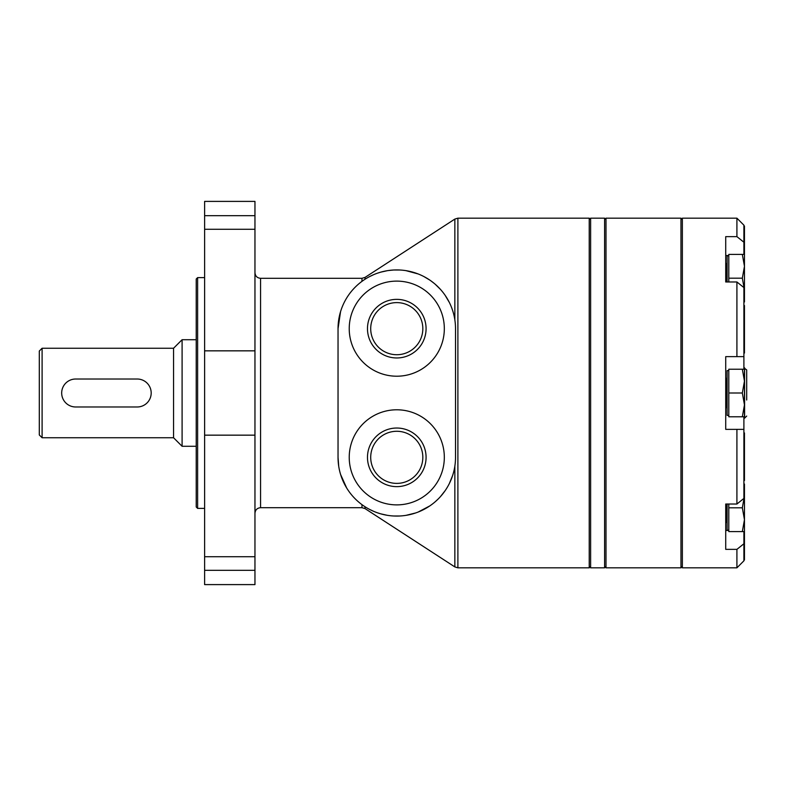 <?xml version="1.0" encoding="UTF-8"?>
<svg xmlns="http://www.w3.org/2000/svg" width="786" height="786" viewBox="0 0 786 786"><rect width="100%" height="100%" fill="white"/><g stroke="black" fill="none" stroke-linecap="round" stroke-linejoin="round"><path stroke-width="1.18" d="M742.338 254.409L744.46 266.297L744.46 254.409L728.799 254.409L728.799 281.978M728.799 255.814L727.119 255.814L727.119 281.978M725.999 281.978L725.999 264.204L727.119 263.084M743.9 301.962L744.46 301.962L744.46 290.073L743.9 295.988M742.338 278.185L744.46 290.073L744.46 266.297L742.338 278.185L728.799 278.185M743.9 232.027L744.46 237.942L744.46 226.054L743.9 226.054M744.46 254.409L744.46 237.942L743.9 243.857M743.9 353.061L744.46 353.061L744.46 341.173L743.9 347.078M743.9 311.482L744.46 317.397L744.46 305.508L743.9 305.508M743.9 335.258L744.46 341.173L744.46 317.397L743.9 323.301M743.9 480.492L744.46 480.492L744.46 468.603L743.9 474.508M743.9 438.912L744.46 444.827L744.46 432.939L743.9 432.939M743.9 462.689L744.46 468.603L744.46 444.827L743.9 450.732M743.9 559.946L744.46 559.946L744.46 548.058L743.9 553.963M743.9 542.144L744.46 548.058L744.46 519.703L742.338 531.591L744.46 531.591M728.799 504.023L728.799 531.591L742.338 531.591M727.119 504.023L727.119 530.186L728.799 530.186M743.9 490.012L744.46 495.927L744.46 484.038L743.9 484.038M742.338 507.815L744.46 519.703L744.46 495.927L742.338 507.815L728.799 507.815M742.338 369.224L744.46 381.112L744.46 369.224L728.799 369.224L728.799 416.776L744.46 416.776L744.46 404.888L742.338 416.776M728.799 370.619L727.119 370.619L727.119 415.381L728.799 415.381M727.119 408.101L725.999 406.981L725.999 379.019L727.119 377.899M742.338 393L744.46 404.888L744.46 381.112L742.338 393L728.799 393M743.9 531.591L743.9 543.765L736.914 549.365L736.914 567.826L682.366 567.826L682.366 218.174L736.914 218.174L736.914 236.635L725.724 236.635L725.724 281.978L736.914 281.978L743.9 287.578L743.9 369.224M736.914 281.978L736.914 356.638L743.9 356.638M736.914 236.635L743.9 242.235L743.9 225.169L736.914 218.174M743.9 543.765L743.9 560.831L736.914 567.826M736.914 356.638L725.724 356.638L725.724 429.362L736.914 429.362L736.914 504.023L743.9 498.422L743.9 429.362L736.914 429.362M736.914 504.023L725.724 504.023L725.724 549.365L736.914 549.365M743.9 416.776L743.9 429.362M743.9 254.409L743.9 242.235M728.799 530.481L725.724 530.481L725.724 522.356M743.9 367.828L746.7 369.921L746.7 399.995M746.7 386.005L746.7 369.921M606.006 218.174L606.006 567.826L680.971 567.826L680.971 218.174L606.006 218.174L604.601 219.579M682.366 219.579L680.971 218.174M604.601 218.174L604.601 567.826L590.62 567.826L590.62 218.174L604.601 218.174M42.1 437.753L42.1 348.247L39.3 351.047L39.3 434.953L42.1 437.753L173.559 437.753L182.097 446.281L196.225 446.281M42.1 348.247L173.559 348.247L173.559 437.753M173.559 348.247L182.097 339.719L182.097 446.281M182.097 339.719L196.225 339.719M137.196 379.019L75.662 379.019A13.981 13.981 0 0 0 61.681 393A13.981 13.981 0 0 0 75.662 406.981L137.196 406.981A13.981 13.981 0 0 0 151.187 393A13.981 13.981 0 0 0 137.196 379.019M254.959 201.393L254.959 584.607L204.615 584.607L204.615 201.393L254.959 201.393M346.655 487.968L340.574 474.42M338.717 466.265L338.039 457.334L338.039 328.666L340.544 311.678M254.959 513.278C255.293 509.878 257.16 508.011 260.559 507.687L260.559 278.313L361.973 278.313L361.973 281.349L362.513 280.956M363.112 280.523L363.741 280.091M363.672 505.86L363.122 505.477M452.638 475.491L449.307 483.626M445.141 490.67L440.415 496.654M438.224 498.953L435.257 501.723M429.745 505.948L418.172 512.04M415.706 512.944L406.057 515.341M399.838 515.999L393.54 515.989M387.164 515.282L380.611 513.808M380.463 513.769L377.201 512.718M373.596 511.303L369.617 509.416M369.666 276.554L373.684 274.658M377.28 273.253L380.679 272.172M380.817 272.133L387.233 270.708M388.038 270.58L393.58 270.011M393.815 270.001L399.819 270.001M405.979 270.649L418.103 273.931M424.027 276.633L429.745 280.052M430.934 280.877L434.255 283.432M435.218 284.247L440.396 289.317M445.151 295.349L449.297 302.364M589.225 393L589.225 567.826L457.894 567.826L457.894 218.174L589.225 218.174L589.225 393M338.039 328.666A58.744 58.744 0 0 1 396.773 269.922A58.744 58.744 0 0 1 455.516 328.666L455.516 457.334A58.744 58.744 0 0 1 396.773 516.078A58.744 58.744 0 0 1 338.039 457.334M444.326 328.666A47.553 47.553 0 0 1 372.996 369.842A47.553 47.553 0 0 1 372.996 287.489A47.553 47.553 0 0 1 444.326 328.666M444.326 457.334A47.553 47.553 0 0 1 372.996 498.511A47.553 47.553 0 0 1 372.996 416.158A47.553 47.553 0 0 1 444.326 457.334M426.081 457.334A29.308 29.308 0 0 1 382.124 482.712A29.308 29.308 0 0 1 382.124 431.956A29.308 29.308 0 0 1 426.081 457.334M422.829 457.334A26.056 26.056 0 0 1 383.745 479.902A26.056 26.056 0 0 1 383.745 434.766A26.056 26.056 0 0 1 422.829 457.334M426.081 328.666A29.308 29.308 0 0 1 382.124 354.044A29.308 29.308 0 0 1 382.124 303.288A29.308 29.308 0 0 1 426.081 328.666M422.829 328.666A26.056 26.056 0 0 1 383.745 351.234A26.056 26.056 0 0 1 383.745 306.098A26.056 26.056 0 0 1 422.829 328.666M197.62 508.385L197.62 277.615L196.225 279.02L196.225 506.98L197.62 508.385L204.615 508.385M196.225 296.499L196.225 393M727.119 522.916L725.999 521.796L725.999 504.023M725.724 255.519L728.799 255.519M744.597 367.828L744.597 418.172L746.7 416.079M361.973 504.651L361.973 507.687L365.018 508.581L454.848 566.922L457.894 567.826M365.018 506.754L365.018 508.581M361.973 278.313L365.018 277.419L365.018 279.246M454.848 466.186L454.848 566.922M365.018 277.419L454.848 219.078L454.848 319.814M254.959 215.678L204.615 215.678M254.959 229.286L204.615 229.286M254.959 350.841L204.615 350.841M254.959 435.159L204.615 435.159M254.959 556.714L204.615 556.714M254.959 570.322L204.615 570.322M743.9 418.172L744.597 418.172M604.601 566.421L606.006 567.826M682.366 566.421L680.971 567.826M260.559 278.313C257.16 277.989 255.293 276.122 254.959 272.722M260.559 507.687L361.973 507.687M454.848 219.078L457.894 218.174M590.62 219.579L589.225 218.174M590.62 566.421L589.225 567.826M197.62 277.615L204.615 277.615"/></g></svg>
